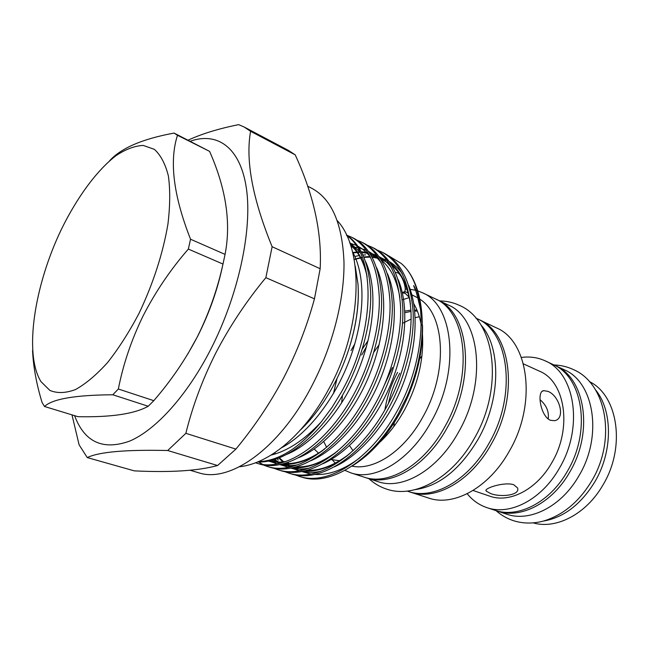 <?xml version="1.0" encoding="UTF-8"?>
<svg xmlns="http://www.w3.org/2000/svg" width="649" height="649" viewBox="0 0 649 649"><rect width="100%" height="100%" fill="white"/><g stroke="black" fill="none" stroke-linecap="round" stroke-linejoin="round"><path stroke-width="0.97" d="M187.861 353.9L197.62 336.336C209.359 313.005 217.764 289.138 222.826 264.743M209.595 151.371L174.07 133.077L177.485 135.284C169.129 161.163 173.486 195.811 190.538 239.23L225.057 254.392C231.214 222.956 226.063 188.616 209.595 151.371L177.485 135.284M32.547 350.565C33.326 366.92 36.506 384.265 42.112 402.607L44.53 406.493L77.969 416.69C111.141 417.372 134.554 413.892 148.207 406.258L112.812 394.77L118.345 389.011L153.797 400.676C171.052 380.752 185.598 359.408 197.434 336.628C208.962 313.402 217.48 289.211 222.988 264.054L225.057 254.392M139.024 313.37C153.229 283.451 162.867 253.71 167.929 224.156C170.143 205.765 170.289 189.695 168.375 175.936C165.349 163.881 160.668 155.014 154.34 149.335L143.202 145.425C134.765 145.847 125.752 149.221 116.155 155.549C96.766 170.403 77.069 197.353 61.42 229.284C34.275 285.665 23.721 353.94 41.001 381.653L49.868 390.406C57.193 393.489 65.727 393.205 75.479 389.554C85.749 383.875 96.458 374.862 107.588 362.523C118.694 348.44 129.167 332.053 139.024 313.37M222.988 264.054L188.34 249.07C170.444 269.651 155.346 291.969 143.04 316.014C131.414 339.954 123.188 364.292 118.345 389.011M188.34 249.07L190.538 239.23M109.503 160.903C120.884 148.175 142.407 138.902 174.07 133.077M555.098 365.484L564.013 369.654C593.965 381.774 603.099 435.763 578.94 475.782C561.474 506.674 529.657 522.453 506.561 514.146L496.047 510.641C501.109 515.16 506.869 518.494 513.31 520.636C522.859 523.686 532.91 523.824 543.481 521.058C562.886 515.233 578.908 501.945 591.547 481.193C616.55 440.127 606.807 383.681 573.375 369.565C567.226 366.701 560.744 365.168 553.946 364.965L555.098 365.484C584.992 377.564 593.957 431.869 569.676 472.229C552.121 503.381 520.263 519.346 497.223 511.047M361.704 354.954L366.515 346.631M436.266 299.335L448.183 304.973C479.984 317.645 487.375 382.188 458.665 431.877C437.864 470.054 402.372 490.384 377.945 481.631L365.403 477.542M351.012 350.565L354.833 343.824M402.234 299.838L409.251 297.599M437.41 299.854C469.057 312.42 476.155 377.369 447.299 427.537C426.377 466.071 390.893 486.677 366.596 477.948M475.928 318.156L476.942 318.635C509.108 331.558 517.229 395.022 488.94 443.445C468.456 480.666 432.98 500.282 408.229 491.439L407.166 491.098M480.852 324.841C501.288 347.434 500.955 399.541 478.094 439.3C460.141 469.349 439.227 486.117 415.336 489.606M395.444 272.402L397.861 272.864C402.615 275.638 407.02 289.616 404.481 291.652L403.816 292.034L409.162 297.201M190.157 470.282L198.659 472.772C229.519 483.286 278.81 449.254 311.236 387.096C332.272 347.28 344.473 300.057 343.994 262.318C342.421 223.645 331.68 198.975 311.771 188.299L307.634 186.19M377.645 250.287L381.709 251.999C399.005 260.947 408.756 280.782 410.971 311.496C412.358 340.384 402.558 378.667 385.611 408.635C359.011 456.588 316.793 482.986 288.367 472.975L290.614 473.673C319.073 483.692 361.298 457.35 387.867 409.495C404.798 379.576 414.565 341.35 413.145 312.493C410.906 281.804 401.123 261.985 383.802 253.029L381.701 251.99M277.667 469.657L279.938 470.363C308.218 480.333 350.411 453.692 377.126 405.422C394.13 375.252 404.051 336.758 402.778 307.748C400.684 276.912 391.039 257.036 373.84 248.137L371.699 247.091C388.889 255.982 398.502 275.866 400.563 306.742C401.812 335.776 391.858 374.327 374.83 404.554C348.091 452.905 305.906 479.619 277.667 469.657L273.456 468.091M367.585 245.371L371.715 247.091M266.804 466.282L269.108 467.004C297.21 476.934 339.362 449.968 366.214 401.293C383.308 370.863 393.375 332.093 392.239 302.937C390.309 271.939 380.801 252.015 363.724 243.172L361.558 242.109C378.618 250.944 388.094 270.876 389.992 301.907C391.096 331.095 380.995 369.93 363.886 400.409C337.001 449.173 294.857 476.204 266.804 466.282L262.537 464.692M357.38 240.373L361.566 242.118M347.02 235.311L351.271 237.072C368.194 245.833 377.523 265.814 379.267 296.999C380.217 326.342 369.954 365.452 352.756 396.198C325.741 445.376 283.637 472.74 255.779 462.867L258.124 463.597C286.022 473.478 328.134 446.188 355.125 397.091C372.299 366.409 382.529 327.356 381.547 298.045C379.77 266.885 370.417 246.92 353.462 238.142L351.263 237.063M257.783 461.91C284.294 463.613 320.314 435.877 343.865 392.832C360.463 363.026 370.822 325.344 370.717 296.317C369.987 265.741 361.891 245.273 346.412 234.922M346.736 235.603C376.022 254.919 375.949 331.266 341.455 391.923L331.955 407.499L321.328 421.809C299.854 447.721 278.9 460.993 258.456 461.626M298.929 476.252L301.136 476.942C329.765 486.993 372.015 460.96 398.454 413.502L406.785 396.92C430.279 343.71 426.109 284.181 401.074 263.356L388.556 255.795M401.074 263.356C428.689 286.071 428.275 357.096 396.231 412.659C369.768 460.206 327.518 486.304 298.921 476.252L294.833 474.752M288.367 472.975L284.221 471.442M258.521 461.926L262.618 464.343M263.729 464.895L267.964 466.623M351.928 466.152C374.173 470.898 404.538 450.917 422.994 416.739C448.11 372.502 445.23 315.154 419.927 299.221M419.1 298.654L418.516 298.272M418.272 298.118L411.855 294.824M405.317 293.291L402.404 292.959M344.927 470.371L350.679 472.796C374.781 481.469 410.249 460.474 431.342 421.444C460.417 370.603 453.732 305.103 422.296 292.675L417.705 290.857M417.104 290.671L415.944 290.346M415.579 290.249L410.16 289.292M406.907 289.081L405.195 289.081M350.679 472.796L364.203 477.177C388.475 485.89 423.959 465.228 444.906 426.62C473.794 376.355 466.761 311.325 435.138 298.775L422.296 292.675M422.726 344.368L421.696 345.252M421.988 342.315L422.75 341.707M409.357 491.788L428.632 498.051C453.578 506.934 489.03 487.805 509.287 451.217C537.291 403.637 528.7 340.92 496.315 327.834L477.997 319.154M421.939 355.936L419.611 358.954M410.468 492.169C435.244 501.012 470.72 481.453 491.171 444.297C519.435 395.971 511.266 332.588 479.067 319.641M467.207 493.743C472.553 500.355 479.1 504.971 486.831 507.607L494.863 510.268C517.886 518.559 549.752 502.545 567.34 471.328C591.653 430.887 582.721 376.501 552.851 364.438L545.176 360.852C537.753 357.453 529.827 356.325 521.398 357.453M486.831 507.607C509.806 515.89 541.704 499.706 559.365 468.27C583.792 427.529 575.006 372.875 545.176 360.852M533.194 522.891C556.144 529.592 586.331 514.138 602.953 484.998C626.058 446.983 617.921 395.29 589.381 381.58M543.262 521.123C563.673 517.586 580.855 504.508 594.809 481.866C613.013 451.371 612.745 410.566 595.482 389.773M74.586 415.66C84.484 442.123 102.826 450.617 129.613 441.125C155.622 430.125 186.888 395.898 210.674 349.478C238.37 295.392 252.307 230.492 246.506 189.094C240.674 147.591 217.529 131.56 190.311 141.214M314.457 298.84L265.855 277.667C246.433 301.128 229.77 326.187 215.866 352.853C202.529 379.365 192.534 406.193 185.865 433.329L235.903 449.1C254.367 426.766 270.252 403.102 283.548 378.116C296.666 352.707 306.969 326.285 314.457 298.84L320.16 268.718C322.05 233.015 313.727 195.049 295.198 154.835L288.375 150.373L244.089 126.977L238.67 124.64C218.729 128.64 201.896 133.808 188.161 140.135M265.855 277.667L272.126 246.717L320.16 268.718M295.198 154.835L250.595 131.301C245.379 160.295 252.55 198.764 272.126 246.717M250.595 131.301L244.089 126.977M355.279 266.268L358.005 284.246C359.165 302.077 356.788 321.515 350.858 342.542C346.371 358.061 340.287 372.875 332.621 387.007C323.153 404.213 312.445 418.532 300.479 429.963M374.254 446.983C385.871 437.767 396.004 425.346 404.643 409.706C417.94 384.435 423.886 359.4 422.483 334.608M421.331 325.254C419.83 316.931 417.307 309.743 413.762 303.7M352.764 465.601C370.904 454.365 386.699 436.712 400.157 412.626C415.555 383.551 423.01 354.5 422.523 325.457M420.868 310.936L416.674 293.08L414.038 286.696C412.683 283.564 414.922 287.775 415.417 289.008L420.601 308.267M547.756 391.339C559.105 394.965 566.196 418.613 554.611 420.698L550.368 420.276C540.439 416.196 536.48 390.917 543.765 390.649L547.756 391.339M473.08 490.482L489.752 496.161C509.465 503.454 536.796 489.533 551.837 462.664C572.588 427.967 565.109 381.328 539.449 371.179L523.427 363.862M219.492 279.005L219.07 279.711M373.905 352.099L379.178 344.643M402.494 323.324L411.068 319.105M415.165 317.702L419.319 316.704M362.369 348.902L368.072 340.62M404.871 312.704L410.963 311.406M414.719 311.082L417.364 311.082M416.983 310.165L414.614 310.027M410.906 310.133L404.798 311.106M490.092 493.297L486.166 491.042C483.343 488.421 504.249 481.558 513.732 484.722L517.553 487.959C520.53 495.536 499.665 497.613 490.092 493.297M548.202 418.994C549.176 411.653 546.45 405.211 540.017 399.67M342.494 395.265L341.593 403.053M349.519 445.62L353.072 450.739M314.221 449.019L318.554 453.156M331.006 459.549L339.581 460.701M323.737 441.588L326.658 447.331M271.095 455.079C287.783 450.966 304.527 439.876 321.328 421.809M71.99 414.873L79.097 444.8L87.25 457.577L134.359 470.874C170.46 472.618 198.196 470.833 217.569 465.52L235.903 449.1M217.569 465.52L167.693 450.511L185.865 433.329M167.693 450.511C125.857 449.546 99.037 451.899 87.25 457.577M394.243 422.677L393.862 426.555M392.41 367.553L384.703 384.411M399.719 373.232C394.551 382.813 390.795 392.872 388.435 403.418M386.342 434.108L386.496 435.503M384.679 437.45L384.533 436.452M384.93 409.844C386.974 396.766 391.193 384.273 397.586 372.364M337.034 378.448L333.456 393.586M332.531 460.1L335.249 463.135M389.546 281.155L390.844 283.199M112.812 394.77C75.154 395.038 52.391 398.948 44.53 406.493M148.207 406.258L153.797 400.676M281.658 447.713C308.462 433.491 336.393 397.156 350.728 356.569C365.452 314.684 365.346 274.811 352.545 251.893M286.436 454.478C312.615 444.2 342.469 410.063 358.418 370.336C375.114 328.946 377.191 287.036 365.679 261.798M359.651 251.69L349.584 242.385M268.118 461.058C273.724 462.404 279.687 462.534 285.998 461.439M298.645 457.667C324.67 447.12 353.883 413.616 369.492 374.724C385.831 334.194 387.883 293.056 376.663 267.794M370.538 257.296C366.847 252.469 362.694 248.81 358.07 246.328M355.79 245.192L349.86 243.14M269.473 460.782L276.839 463.881M279.459 464.579C285.187 465.893 291.263 465.966 297.696 464.798M310.701 460.798C336.563 449.984 365.127 417.112 380.403 379.04C396.377 339.362 398.421 298.986 387.494 273.732M381.263 262.829C377.54 257.864 373.337 254.092 368.656 251.504M366.377 250.327L359.092 247.853M357.307 247.504L351.141 246.961M273.627 459.727L278.948 463.459M280.563 464.368L287.986 467.377M290.63 468.051C296.488 469.332 302.685 469.349 309.232 468.107M322.602 463.857C348.286 452.799 376.193 420.552 391.136 383.291C406.753 344.449 408.797 304.835 398.17 279.614M391.842 268.297C388.086 263.194 383.835 259.3 379.097 256.606M376.809 255.398L369.549 252.81M367.78 252.437L361.396 251.78M359.7 251.78L352.691 252.477M274.722 452.751L275.501 453.854M278.802 457.959L283.256 462.331M284.546 463.402L289.876 467.012M291.506 467.888L298.978 470.817M301.655 471.474C307.642 472.723 313.962 472.683 320.614 471.361M334.349 466.858C359.838 455.557 387.08 423.935 401.715 387.469C416.983 349.462 419.019 310.611 408.7 285.438M402.283 273.7C398.486 268.459 394.186 264.443 389.384 261.644M387.088 260.403L379.86 257.71M378.107 257.304L371.796 256.542M370.133 256.509L363.846 256.955M362.134 257.231L354.184 259.284M366.855 274.876C363.554 260.703 357.94 250.279 350.022 243.61M269.238 461.309L277.472 463.767M281.074 464.262C294.265 465.374 308.21 460.758 322.902 450.406M272.028 460.173L274.048 461.553M280.068 464.716L288.724 467.239M292.391 467.71C305.995 468.748 320.33 463.824 335.403 452.929M276.936 458.656L278.356 460.036M280.709 462.08L281.625 462.802M283.005 463.808L284.587 464.862M290.736 468.075L299.83 470.663M303.545 471.109C317.572 472.066 332.312 466.818 347.767 455.355M410.176 301.639C406.923 283.759 400.295 270.868 390.292 262.95M387.445 260.906L379.308 256.915M377.458 256.331L370.968 255.081M369.281 254.952L368.608 254.911M365.598 254.887L363.01 255.041M359.205 255.536L354.881 256.469M287.75 462.404L288.959 463.54M291.344 465.56L292.456 466.404M293.835 467.385L294.971 468.132M301.525 471.499L310.782 474.038M314.554 474.451C329.011 475.328 344.157 469.738 359.992 457.683M368.965 478.719C374.132 483.497 380.038 486.969 386.682 489.135C414.962 498.903 452.953 477.421 474.338 438.408C503.786 387.891 495.893 320.857 459.695 305.509C453.375 302.523 446.699 300.998 439.657 300.917M408.132 293.072L404.651 291.442M337.342 220.733C364.624 249.678 362.434 328.856 328.629 389.254C305.363 433.021 270.552 463.435 239.522 466.753M486.101 490.092L486.158 491.042M543.765 390.649L542.321 391.266M354.224 259.503L362.272 257.588M364.016 257.353L370.449 257.126M372.177 257.239L378.846 258.472M380.752 259.081L389.043 263.307M391.899 265.482C401.415 273.505 407.596 286.404 410.452 304.17M349.868 453.586C334.584 465.309 320.184 470.906 306.653 470.363M302.823 470.022L293.324 467.499M291.425 466.663L285.438 463.143M284.043 462.096L279.289 457.772M352.78 252.842L359.984 252.364M361.736 252.437L368.47 253.548M370.384 254.124L378.667 258.188M381.498 260.298C390.763 267.932 396.888 280.295 399.881 297.388M337.423 451.266C317.856 465.341 307.107 467.02 295.441 466.972M291.685 466.599L282.299 463.978M280.417 463.118L274.462 459.476M324.841 448.848C310.279 459.411 296.69 464.303 284.084 463.524M280.384 463.126L271.12 460.401M350.614 245.322C358.532 251.95 364.057 262.488 367.172 276.928M358.272 290.574C358.637 306.677 356.163 323.997 350.858 342.542M402.331 292.634L404.481 291.661"/></g></svg>
